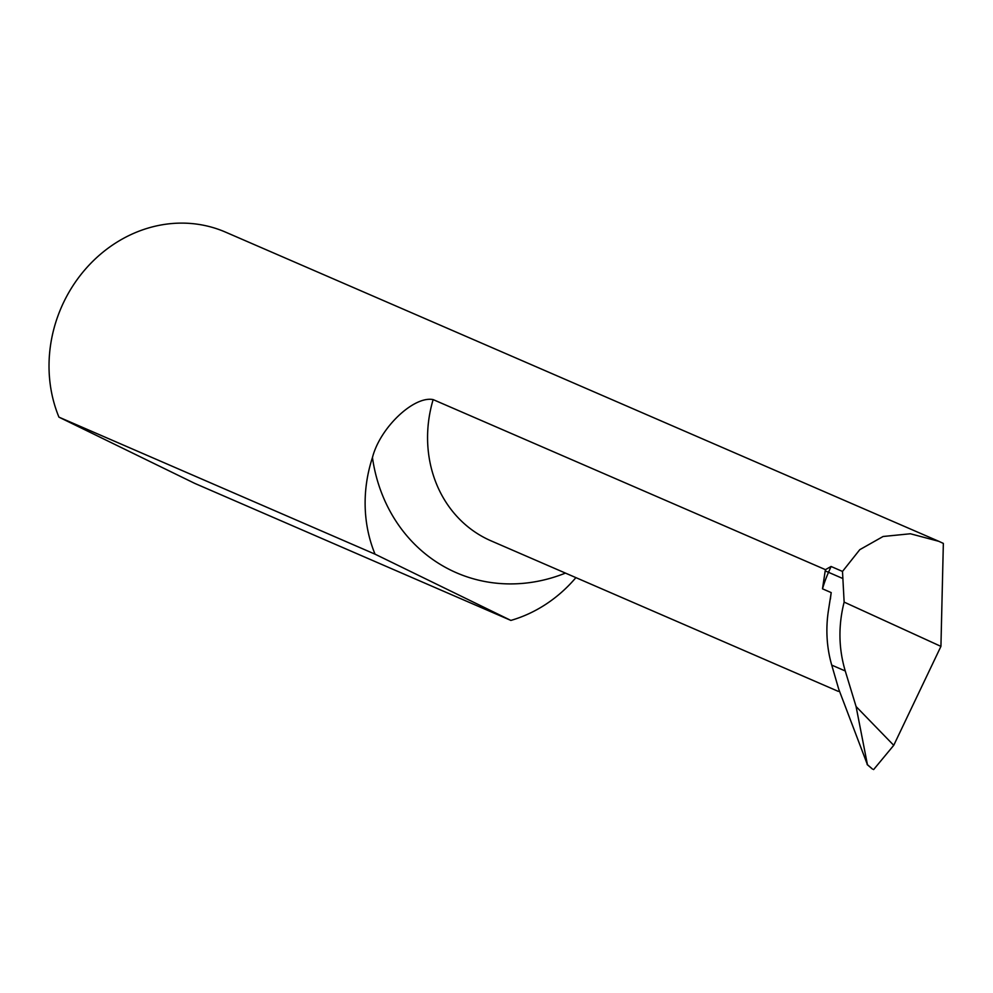<?xml version="1.0" encoding="UTF-8"?>
<svg xmlns="http://www.w3.org/2000/svg" width="993" height="993" viewBox="0 0 993 993"><rect width="100%" height="100%" fill="white"/><g stroke="black" fill="none" stroke-linecap="round" stroke-linejoin="round"><path stroke-width="1.49" d="M822.489 588.824L825.195 570.913A125.391 112.507 -66.6 0 1 825.208 570.876L825.828 569.448L831.067 566.482L828.51 572.316A122.698 110.099 113.4 0 0 822.489 588.824L831.215 592.61L828.423 610.546A122.698 110.099 113.4 0 0 831.737 665.111L838.725 689.167L867.435 764.684L856.078 706.532L845.254 670.97C838.576 648.528 838.204 625.565 844.137 602.106L842.498 571.434L859.777 549.675L883.1 536.493L910.395 533.762L938.832 541.322L225.535 232.126A134.539 120.724 113.4 0 0 87.049 267.328A134.539 120.724 113.4 0 0 58.947 417.147L194.765 483.392L510.874 620.414A134.539 120.724 113.4 0 0 575.903 577.628M565.439 573.098A165.992 148.938 -66.6 0 1 451.07 570.292A165.992 148.938 -66.6 0 1 372.449 457.55A134.539 120.724 113.4 0 0 375.044 554.168L58.947 417.147M372.449 457.55C379.984 427.71 413.845 395.698 433.147 399.596A122.933 110.31 113.4 0 0 487.042 539A122.933 110.31 113.4 0 0 491.063 540.85L838.34 691.389M825.828 569.448A134.539 120.724 113.4 0 0 825.543 569.697L433.147 399.596M842.498 571.434L831.067 566.482M938.832 541.322L943.35 543.407L940.93 646.381L893.737 745.321L856.078 706.532M375.044 554.168L510.874 620.414M825.543 569.697A122.933 110.31 113.4 0 0 825.195 570.913M867.435 764.684L872.524 769.116L867.15 764.56M873.617 769.587L893.737 745.321M844.137 602.106L940.93 646.381M830.409 599.064A122.933 110.31 -66.6 0 1 831.215 592.61M842.523 578.398L825.208 570.876M845.254 670.97L831.737 665.111"/></g></svg>
